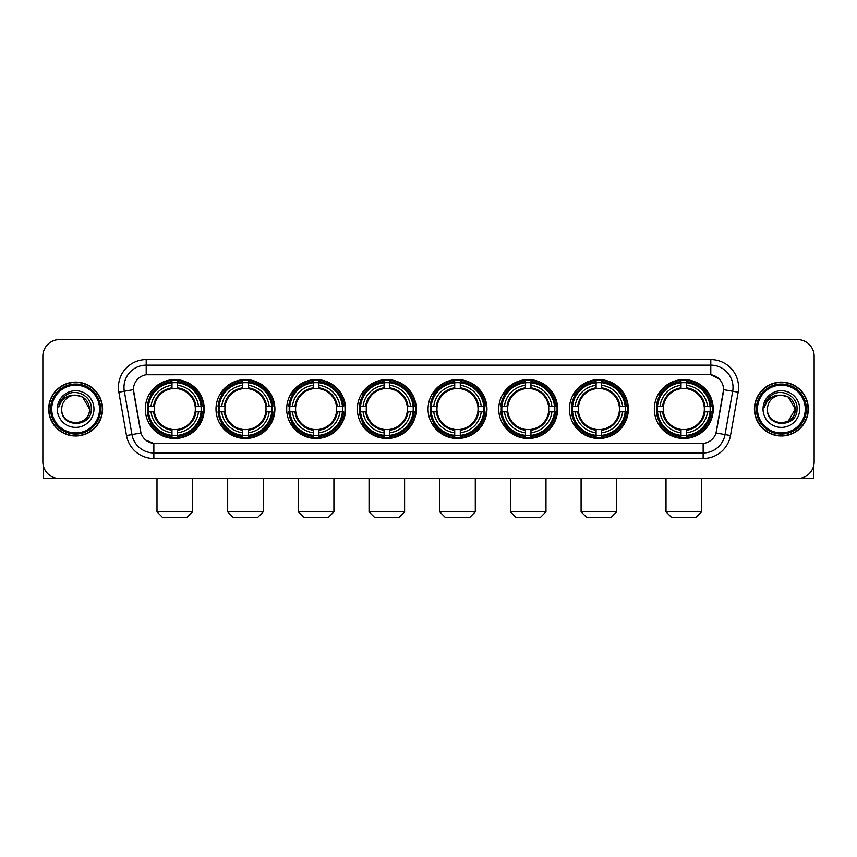 <?xml version="1.0" encoding="UTF-8"?>
<svg xmlns="http://www.w3.org/2000/svg" width="857" height="857" viewBox="0 0 857 857"><rect width="100%" height="100%" fill="white"/><g stroke="black" fill="none" stroke-linecap="round" stroke-linejoin="round"><path stroke-width="1.29" d="M428.061 409.046A29.449 29.449 0 0 0 457.509 438.505A29.449 29.449 0 0 0 486.958 409.046A29.449 29.449 0 0 0 457.509 379.597A29.449 29.449 0 0 0 428.061 409.046M216.007 409.046A29.449 29.449 0 0 0 245.456 438.505A29.449 29.449 0 0 0 274.904 409.046A29.449 29.449 0 0 0 245.456 379.597A29.449 29.449 0 0 0 216.007 409.046M286.688 409.046A29.449 29.449 0 0 0 316.137 438.505A29.449 29.449 0 0 0 345.596 409.046A29.449 29.449 0 0 0 316.137 379.597A29.449 29.449 0 0 0 286.688 409.046M357.369 409.046A29.449 29.449 0 0 0 386.828 438.505A29.449 29.449 0 0 0 416.277 409.046A29.449 29.449 0 0 0 386.828 379.597A29.449 29.449 0 0 0 357.369 409.046M498.742 409.046A29.449 29.449 0 0 0 528.191 438.505A29.449 29.449 0 0 0 557.639 409.046A29.449 29.449 0 0 0 528.191 379.597A29.449 29.449 0 0 0 498.742 409.046M569.423 409.046A29.449 29.449 0 0 0 598.872 438.505A29.449 29.449 0 0 0 628.331 409.046A29.449 29.449 0 0 0 598.872 379.597A29.449 29.449 0 0 0 569.423 409.046M654.33 409.046A29.449 29.449 0 0 0 683.79 438.505A29.449 29.449 0 0 0 713.238 409.046A29.449 29.449 0 0 0 683.79 379.597A29.449 29.449 0 0 0 654.33 409.046M145.315 409.046A29.449 29.449 0 0 0 174.774 438.505A29.449 29.449 0 0 0 204.223 409.046A29.449 29.449 0 0 0 174.774 379.597A29.449 29.449 0 0 0 145.315 409.046M126.493 435.549L118.844 392.206A27.788 27.788 0 0 1 146.204 359.597L710.796 359.597A27.788 27.788 0 0 1 738.156 392.206L730.507 435.549A27.788 27.788 0 0 1 703.147 458.506L153.853 458.506A27.788 27.788 0 0 1 126.493 435.549L131.957 434.585L124.319 391.242A22.228 22.228 0 0 1 146.204 365.146L710.796 365.146A22.228 22.228 0 0 1 732.681 391.242L725.043 434.585A22.228 22.228 0 0 1 703.147 452.946L153.853 452.946A22.228 22.228 0 0 1 131.957 434.585L140.976 432.989L133.424 389.635A15.008 15.008 0 0 0 133.66 392.206L140.516 431.103A15.008 15.008 0 0 0 155.288 443.508L701.712 443.508A15.008 15.008 0 0 0 716.484 431.103L723.34 392.206A15.008 15.008 0 0 0 708.568 374.595L148.432 374.595A15.008 15.008 0 0 0 133.424 389.603L133.596 387.375M147.961 411.831A26.953 26.953 0 0 1 147.961 406.272M656.976 411.831A26.953 26.953 0 0 1 656.976 406.272M572.069 411.831A26.953 26.953 0 0 1 572.069 406.272M501.388 411.831A26.953 26.953 0 0 1 501.388 406.272M360.015 411.831A26.953 26.953 0 0 1 360.015 406.272M289.334 411.831A26.953 26.953 0 0 1 289.334 406.272M218.653 411.831A26.953 26.953 0 0 1 218.653 406.272M430.696 411.831A26.953 26.953 0 0 1 430.696 406.272M48.688 409.046A26.953 26.953 0 0 0 75.641 435.999A26.953 26.953 0 0 0 102.583 409.046A26.953 26.953 0 0 0 75.641 382.104A26.953 26.953 0 0 0 48.688 409.046M754.417 409.046A26.953 26.953 0 0 0 781.359 435.999A26.953 26.953 0 0 0 808.312 409.046A26.953 26.953 0 0 0 781.359 382.104A26.953 26.953 0 0 0 754.417 409.046M146.204 359.597L146.204 374.766L708.568 374.595L710.796 374.766L719.173 378.987M701.712 443.508L155.288 443.508M153.853 458.506L153.853 443.433L145.84 440.155M738.156 392.206L723.576 389.635L716.024 432.989L730.507 435.549M814.15 356.255A16.669 16.669 0 0 0 797.481 339.586L59.519 339.586A16.669 16.669 0 0 0 42.85 356.255L42.85 461.837A16.669 16.669 0 0 0 59.519 478.517L797.481 478.517A16.669 16.669 0 0 0 814.15 461.837L814.15 356.255L814.15 461.837M42.85 356.255L42.85 461.837M797.481 339.586L59.519 339.586M59.519 478.517L797.481 478.517M43.407 466.112L43.407 478.517L107.864 478.517M99.53 409.046A23.9 23.9 0 0 0 75.641 385.157A23.9 23.9 0 0 0 51.741 409.046A23.9 23.9 0 0 0 75.641 432.946A23.9 23.9 0 0 0 99.53 409.046M100.644 409.046A25.003 25.003 0 0 0 75.641 384.043A25.003 25.003 0 0 0 50.627 409.046A25.003 25.003 0 0 0 75.641 434.06A25.003 25.003 0 0 0 100.644 409.046M102.304 409.046A26.674 26.674 0 0 0 75.641 382.383A26.674 26.674 0 0 0 48.967 409.046A26.674 26.674 0 0 0 75.641 435.72A26.674 26.674 0 0 0 102.304 409.046M89.524 409.046C88.7 400.615 84.072 395.977 75.641 395.163L82.583 397.016L89.524 409.046L82.583 397.016L75.641 395.163L82.583 397.016L89.524 409.046L82.583 397.016L75.641 395.163L82.583 397.016L89.524 409.046C90.381 426.968 60.89 426.968 61.747 409.046C60.504 428.329 91.935 427.9 91.281 409.046C92.31 395.816 74.977 387.407 64.982 395.934C61.5 398.848 59.454 402.544 58.854 407.032C61.479 398.751 67.071 394.798 75.641 395.163L82.583 397.016L89.524 409.046C90.381 426.968 60.89 426.968 61.747 409.046C60.89 426.968 90.381 426.968 89.524 409.046C90.381 426.968 60.89 426.968 61.747 409.046C60.89 426.968 90.381 426.968 89.524 409.046C90.381 426.968 60.89 426.968 61.747 409.046C60.89 426.968 90.381 426.968 89.524 409.046C90.381 426.968 60.89 426.968 61.747 409.046C60.89 426.968 90.381 426.968 89.524 409.046C90.381 426.968 60.89 426.968 61.747 409.046C60.89 426.968 90.381 426.968 89.524 409.046C90.381 426.968 60.89 426.968 61.747 409.046C60.89 426.968 90.381 426.968 89.524 409.046C90.381 426.968 60.89 426.968 61.747 409.046A13.894 13.894 0 0 1 75.641 395.163L82.583 397.016L89.524 409.046C90.081 419.834 76.219 427 67.757 420.498M57.301 409.046A18.34 18.34 0 0 0 75.641 427.386A18.34 18.34 0 0 0 93.97 409.046A18.34 18.34 0 0 0 75.641 390.717A18.34 18.34 0 0 0 57.301 409.046M64.982 395.934L60.879 400.808M60.633 401.28L60.997 400.605L60.633 401.28M186.997 517.414L162.541 517.414L156.992 511.854L192.557 511.854L186.997 517.414M177.549 435.356L177.549 436.47A27.563 27.563 0 0 0 202.198 411.831L201.074 411.831A26.449 26.449 0 0 1 177.549 435.356L177.549 432.785A23.9 23.9 0 0 0 198.503 411.831L195.139 411.831A20.557 20.557 0 0 0 177.549 388.682L177.549 382.747A26.449 26.449 0 0 1 201.074 406.272L202.198 406.272A27.563 27.563 0 0 0 177.549 381.633L177.549 382.747M148.465 411.831L147.35 411.831A27.563 27.563 0 0 0 171.989 436.47L171.989 435.356A26.449 26.449 0 0 1 148.465 411.831L151.036 411.831A23.9 23.9 0 0 0 171.989 432.785L171.989 429.421A20.557 20.557 0 0 0 195.139 411.831L195.964 411.831A21.371 21.371 0 0 1 177.549 430.246L177.549 432.785M171.989 382.747L171.989 381.633A27.563 27.563 0 0 0 147.35 406.272L148.465 406.272A26.449 26.449 0 0 1 171.989 382.747L171.989 385.318A23.9 23.9 0 0 0 151.036 406.272L154.399 406.272A20.557 20.557 0 0 0 171.989 429.421L171.989 430.246A21.371 21.371 0 0 1 153.574 411.831L151.036 411.831M148.518 411.831A26.396 26.396 0 0 1 148.518 406.272M177.549 382.8A26.396 26.396 0 0 0 171.989 382.8M201.02 406.272A26.396 26.396 0 0 1 201.02 411.831M201.074 406.272L198.503 406.272A23.9 23.9 0 0 0 177.549 385.318M198.503 411.831L201.074 411.831M171.989 432.785L171.989 435.356M195.139 406.272L198.503 406.272M177.549 429.453L177.549 430.246M171.989 429.421A20.557 20.557 0 0 1 154.399 411.831L153.574 411.831M177.549 435.302A26.396 26.396 0 0 1 171.989 435.302M151.036 406.272L148.465 406.272M171.989 388.639L171.989 385.318M177.549 388.682A20.557 20.557 0 0 0 154.399 406.272L153.574 406.272A21.371 21.371 0 0 1 171.989 387.857M177.549 388.65L177.549 387.857A21.371 21.371 0 0 1 195.964 406.272M151.646 394.049L150.071 394.049A28.892 28.892 0 0 1 203.666 409.046A28.892 28.892 0 0 1 150.071 424.054L151.646 424.054M257.678 517.414L233.233 517.414L227.673 511.854L263.238 511.854L257.678 517.414M248.23 435.356L248.23 436.47A27.563 27.563 0 0 0 272.88 411.831L271.755 411.831A26.449 26.449 0 0 1 248.23 435.356L248.23 432.785A23.9 23.9 0 0 0 269.184 411.831L265.831 411.831A20.557 20.557 0 0 0 248.23 388.682L248.23 382.747A26.449 26.449 0 0 1 271.755 406.272L272.88 406.272A27.563 27.563 0 0 0 248.23 381.633L248.23 382.747M219.146 411.831L218.032 411.831A27.563 27.563 0 0 0 242.681 436.47L242.681 435.356A26.449 26.449 0 0 1 219.146 411.831L221.727 411.831A23.9 23.9 0 0 0 242.681 432.785L242.681 429.421A20.557 20.557 0 0 0 265.831 411.831L266.645 411.831A21.371 21.371 0 0 1 248.23 430.246L248.23 432.785M242.681 382.747L242.681 381.633A27.563 27.563 0 0 0 218.032 406.272L219.146 406.272A26.449 26.449 0 0 1 242.681 382.747L242.681 385.318A23.9 23.9 0 0 0 221.727 406.272L225.08 406.272A20.557 20.557 0 0 0 242.681 429.421L242.681 430.246A21.371 21.371 0 0 1 224.266 411.831L221.727 411.831M219.21 411.831A26.396 26.396 0 0 1 219.21 406.272M248.23 382.8A26.396 26.396 0 0 0 242.681 382.8M271.701 406.272A26.396 26.396 0 0 1 271.701 411.831M271.755 406.272L269.184 406.272A23.9 23.9 0 0 0 248.23 385.318M269.184 411.831L271.755 411.831M242.681 432.785L242.681 435.356M265.831 406.272L269.184 406.272M248.23 429.453L248.23 430.246M242.681 429.421A20.557 20.557 0 0 1 225.08 411.831L224.266 411.831M248.23 435.302A26.396 26.396 0 0 1 242.681 435.302M221.727 406.272L219.146 406.272M242.681 388.639L242.681 385.318M248.23 388.682A20.557 20.557 0 0 0 225.08 406.272L224.266 406.272A21.371 21.371 0 0 1 242.681 387.857M248.23 388.65L248.23 387.857A21.371 21.371 0 0 1 266.645 406.272M222.338 394.049L220.763 394.049A28.892 28.892 0 0 1 274.347 409.046A28.892 28.892 0 0 1 220.763 424.054L222.338 424.054M328.36 517.414L303.914 517.414L298.354 511.854L333.919 511.854L328.36 517.414M318.922 435.356L318.922 436.47A27.563 27.563 0 0 0 343.561 411.831L342.446 411.831A26.449 26.449 0 0 1 318.922 435.356L318.922 432.785A23.9 23.9 0 0 0 339.875 411.831L336.512 411.831A20.557 20.557 0 0 0 318.922 388.682L318.922 382.747A26.449 26.449 0 0 1 342.446 406.272L343.561 406.272A27.563 27.563 0 0 0 318.922 381.633L318.922 382.747M289.837 411.831L288.713 411.831A27.563 27.563 0 0 0 313.362 436.47L313.362 435.356A26.449 26.449 0 0 1 289.837 411.831L292.408 411.831A23.9 23.9 0 0 0 313.362 432.785L313.362 429.421A20.557 20.557 0 0 0 336.512 411.831L337.337 411.831A21.371 21.371 0 0 1 318.922 430.246L318.922 432.785M313.362 382.747L313.362 381.633A27.563 27.563 0 0 0 288.713 406.272L289.837 406.272A26.449 26.449 0 0 1 313.362 382.747L313.362 385.318A23.9 23.9 0 0 0 292.408 406.272L295.772 406.272A20.557 20.557 0 0 0 313.362 429.421L313.362 430.246A21.371 21.371 0 0 1 294.947 411.831L292.408 411.831M289.891 411.831A26.396 26.396 0 0 1 289.891 406.272M318.922 382.8A26.396 26.396 0 0 0 313.362 382.8M342.393 406.272A26.396 26.396 0 0 1 342.393 411.831M342.446 406.272L339.875 406.272A23.9 23.9 0 0 0 318.922 385.318M339.875 411.831L342.446 411.831M313.362 432.785L313.362 435.356M336.512 406.272L339.875 406.272M318.922 429.453L318.922 430.246M313.362 429.421A20.557 20.557 0 0 1 295.772 411.831L294.947 411.831M318.922 435.302A26.396 26.396 0 0 1 313.362 435.302M292.408 406.272L289.837 406.272M313.362 388.639L313.362 385.318M318.922 388.682A20.557 20.557 0 0 0 295.772 406.272L294.947 406.272A21.371 21.371 0 0 1 313.362 387.857M318.922 388.65L318.922 387.857A21.371 21.371 0 0 1 337.337 406.272M293.019 394.049L291.444 394.049A28.892 28.892 0 0 1 345.039 409.046A28.892 28.892 0 0 1 291.444 424.054L293.019 424.054M399.051 517.414L374.595 517.414L369.046 511.854L404.6 511.854L399.051 517.414M389.603 435.356L389.603 436.47A27.563 27.563 0 0 0 414.242 411.831L413.128 411.831A26.449 26.449 0 0 1 389.603 435.356L389.603 432.785A23.9 23.9 0 0 0 410.557 411.831L407.193 411.831A20.557 20.557 0 0 0 389.603 388.682L389.603 382.747A26.449 26.449 0 0 1 413.128 406.272L414.242 406.272A27.563 27.563 0 0 0 389.603 381.633L389.603 382.747M360.518 411.831L359.404 411.831A27.563 27.563 0 0 0 384.043 436.47L384.043 435.356A26.449 26.449 0 0 1 360.518 411.831L363.089 411.831A23.9 23.9 0 0 0 384.043 432.785L384.043 429.421A20.557 20.557 0 0 0 407.193 411.831L408.018 411.831A21.371 21.371 0 0 1 389.603 430.246L389.603 432.785M384.043 382.747L384.043 381.633A27.563 27.563 0 0 0 359.404 406.272L360.518 406.272A26.449 26.449 0 0 1 384.043 382.747L384.043 385.318A23.9 23.9 0 0 0 363.089 406.272L366.453 406.272A20.557 20.557 0 0 0 384.043 429.421L384.043 430.246A21.371 21.371 0 0 1 365.628 411.831L363.089 411.831M360.572 411.831A26.396 26.396 0 0 1 360.572 406.272M389.603 382.8A26.396 26.396 0 0 0 384.043 382.8M413.074 406.272A26.396 26.396 0 0 1 413.074 411.831M413.128 406.272L410.557 406.272A23.9 23.9 0 0 0 389.603 385.318M410.557 411.831L413.128 411.831M384.043 432.785L384.043 435.356M407.193 406.272L410.557 406.272M389.603 429.453L389.603 430.246M384.043 429.421A20.557 20.557 0 0 1 366.453 411.831L365.628 411.831M389.603 435.302A26.396 26.396 0 0 1 384.043 435.302M363.089 406.272L360.518 406.272M384.043 388.639L384.043 385.318M389.603 388.682A20.557 20.557 0 0 0 366.453 406.272L365.628 406.272A21.371 21.371 0 0 1 384.043 387.857M389.603 388.65L389.603 387.857A21.371 21.371 0 0 1 408.018 406.272M363.7 394.049L362.125 394.049A28.892 28.892 0 0 1 415.72 409.046A28.892 28.892 0 0 1 362.125 424.054L363.7 424.054M469.732 517.414L445.286 517.414L439.727 511.854L475.292 511.854L469.732 517.414M460.284 435.356L460.284 436.47A27.563 27.563 0 0 0 484.933 411.831L483.809 411.831A26.449 26.449 0 0 1 460.284 435.356L460.284 432.785A23.9 23.9 0 0 0 481.238 411.831L477.874 411.831A20.557 20.557 0 0 0 460.284 388.682L460.284 382.747A26.449 26.449 0 0 1 483.809 406.272L484.933 406.272A27.563 27.563 0 0 0 460.284 381.633L460.284 382.747M431.2 411.831L430.085 411.831A27.563 27.563 0 0 0 454.724 436.47L454.724 435.356A26.449 26.449 0 0 1 431.2 411.831L433.771 411.831A23.9 23.9 0 0 0 454.724 432.785L454.724 429.421A20.557 20.557 0 0 0 477.874 411.831L478.699 411.831A21.371 21.371 0 0 1 460.284 430.246L460.284 432.785M454.724 382.747L454.724 381.633A27.563 27.563 0 0 0 430.085 406.272L431.2 406.272A26.449 26.449 0 0 1 454.724 382.747L454.724 385.318A23.9 23.9 0 0 0 433.771 406.272L437.134 406.272A20.557 20.557 0 0 0 454.724 429.421L454.724 430.246A21.371 21.371 0 0 1 436.309 411.831L433.771 411.831M431.253 411.831A26.396 26.396 0 0 1 431.253 406.272M460.284 382.8A26.396 26.396 0 0 0 454.724 382.8M483.755 406.272A26.396 26.396 0 0 1 483.755 411.831M483.809 406.272L481.238 406.272A23.9 23.9 0 0 0 460.284 385.318M481.238 411.831L483.809 411.831M454.724 432.785L454.724 435.356M477.874 406.272L481.238 406.272M460.284 429.453L460.284 430.246M454.724 429.421A20.557 20.557 0 0 1 437.134 411.831L436.309 411.831M460.284 435.302A26.396 26.396 0 0 1 454.724 435.302M433.771 406.272L431.2 406.272M454.724 388.639L454.724 385.318M460.284 388.682A20.557 20.557 0 0 0 437.134 406.272L436.309 406.272A21.371 21.371 0 0 1 454.724 387.857M460.284 388.65L460.284 387.857A21.371 21.371 0 0 1 478.699 406.272M434.381 394.049L432.806 394.049A28.892 28.892 0 0 1 486.401 409.046A28.892 28.892 0 0 1 432.806 424.054L434.381 424.054M540.413 517.414L515.968 517.414L510.408 511.854L545.973 511.854L540.413 517.414M530.965 435.356L530.965 436.47A27.563 27.563 0 0 0 555.615 411.831L554.5 411.831A26.449 26.449 0 0 1 530.965 435.356L530.965 432.785A23.9 23.9 0 0 0 551.919 411.831L548.566 411.831A20.557 20.557 0 0 0 530.965 388.682L530.965 382.747A26.449 26.449 0 0 1 554.5 406.272L555.615 406.272A27.563 27.563 0 0 0 530.965 381.633L530.965 382.747M501.891 411.831L500.767 411.831A27.563 27.563 0 0 0 525.416 436.47L525.416 435.356A26.449 26.449 0 0 1 501.891 411.831L504.462 411.831A23.9 23.9 0 0 0 525.416 432.785L525.416 429.421A20.557 20.557 0 0 0 548.566 411.831L549.38 411.831A21.371 21.371 0 0 1 530.965 430.246L530.965 432.785M525.416 382.747L525.416 381.633A27.563 27.563 0 0 0 500.767 406.272L501.891 406.272A26.449 26.449 0 0 1 525.416 382.747L525.416 385.318A23.9 23.9 0 0 0 504.462 406.272L507.815 406.272A20.557 20.557 0 0 0 525.416 429.421L525.416 430.246A21.371 21.371 0 0 1 507.001 411.831L504.462 411.831M501.945 411.831A26.396 26.396 0 0 1 501.945 406.272M530.965 382.8A26.396 26.396 0 0 0 525.416 382.8M554.436 406.272A26.396 26.396 0 0 1 554.436 411.831M554.5 406.272L551.919 406.272A23.9 23.9 0 0 0 530.965 385.318M551.919 411.831L554.5 411.831M525.416 432.785L525.416 435.356M548.566 406.272L551.919 406.272M530.965 429.453L530.965 430.246M525.416 429.421A20.557 20.557 0 0 1 507.815 411.831L507.001 411.831M530.965 435.302A26.396 26.396 0 0 1 525.416 435.302M504.462 406.272L501.891 406.272M525.416 388.639L525.416 385.318M530.965 388.682A20.557 20.557 0 0 0 507.815 406.272L507.001 406.272A21.371 21.371 0 0 1 525.416 387.857M530.965 388.65L530.965 387.857A21.371 21.371 0 0 1 549.38 406.272M505.073 394.049L503.498 394.049A28.892 28.892 0 0 1 557.082 409.046A28.892 28.892 0 0 1 503.498 424.054L505.073 424.054M611.105 517.414L586.649 517.414L581.089 511.854L616.654 511.854L611.105 517.414M601.657 435.356L601.657 436.47A27.563 27.563 0 0 0 626.296 411.831L625.182 411.831A26.449 26.449 0 0 1 601.657 435.356L601.657 432.785A23.9 23.9 0 0 0 622.611 411.831L619.247 411.831A20.557 20.557 0 0 0 601.657 388.682L601.657 382.747A26.449 26.449 0 0 1 625.182 406.272L626.296 406.272A27.563 27.563 0 0 0 601.657 381.633L601.657 382.747M572.572 411.831L571.458 411.831A27.563 27.563 0 0 0 596.097 436.47L596.097 435.356A26.449 26.449 0 0 1 572.572 411.831L575.143 411.831A23.9 23.9 0 0 0 596.097 432.785L596.097 429.421A20.557 20.557 0 0 0 619.247 411.831L620.072 411.831A21.371 21.371 0 0 1 601.657 430.246L601.657 432.785M596.097 382.747L596.097 381.633A27.563 27.563 0 0 0 571.458 406.272L572.572 406.272A26.449 26.449 0 0 1 596.097 382.747L596.097 385.318A23.9 23.9 0 0 0 575.143 406.272L578.507 406.272A20.557 20.557 0 0 0 596.097 429.421L596.097 430.246A21.371 21.371 0 0 1 577.682 411.831L575.143 411.831M572.626 411.831A26.396 26.396 0 0 1 572.626 406.272M601.657 382.8A26.396 26.396 0 0 0 596.097 382.8M625.128 406.272A26.396 26.396 0 0 1 625.128 411.831M625.182 406.272L622.611 406.272A23.9 23.9 0 0 0 601.657 385.318M622.611 411.831L625.182 411.831M596.097 432.785L596.097 435.356M619.247 406.272L622.611 406.272M601.657 429.453L601.657 430.246M596.097 429.421A20.557 20.557 0 0 1 578.507 411.831L577.682 411.831M601.657 435.302A26.396 26.396 0 0 1 596.097 435.302M575.143 406.272L572.572 406.272M596.097 388.639L596.097 385.318M601.657 388.682A20.557 20.557 0 0 0 578.507 406.272L577.682 406.272A21.371 21.371 0 0 1 596.097 387.857M601.657 388.65L601.657 387.857A21.371 21.371 0 0 1 620.072 406.272M575.754 394.049L574.179 394.049A28.892 28.892 0 0 1 627.774 409.046A28.892 28.892 0 0 1 574.179 424.054L575.754 424.054M696.013 517.414L671.556 517.414L666.007 511.854L701.562 511.854L696.013 517.414M686.564 435.356L686.564 436.47A27.563 27.563 0 0 0 711.203 411.831L710.089 411.831A26.449 26.449 0 0 1 686.564 435.356L686.564 432.785A23.9 23.9 0 0 0 707.518 411.831L704.154 411.831A20.557 20.557 0 0 0 686.564 388.682L686.564 382.747A26.449 26.449 0 0 1 710.089 406.272L711.203 406.272A27.563 27.563 0 0 0 686.564 381.633L686.564 382.747M657.48 411.831L656.366 411.831A27.563 27.563 0 0 0 681.004 436.47L681.004 435.356A26.449 26.449 0 0 1 657.48 411.831L660.051 411.831A23.9 23.9 0 0 0 681.004 432.785L681.004 429.421A20.557 20.557 0 0 0 704.154 411.831L704.979 411.831A21.371 21.371 0 0 1 686.564 430.246L686.564 432.785M681.004 382.747L681.004 381.633A27.563 27.563 0 0 0 656.366 406.272L657.48 406.272A26.449 26.449 0 0 1 681.004 382.747L681.004 385.318A23.9 23.9 0 0 0 660.051 406.272L663.414 406.272A20.557 20.557 0 0 0 681.004 429.421L681.004 430.246A21.371 21.371 0 0 1 662.59 411.831L660.051 411.831M657.533 411.831A26.396 26.396 0 0 1 657.533 406.272M686.564 382.8A26.396 26.396 0 0 0 681.004 382.8M710.035 406.272A26.396 26.396 0 0 1 710.035 411.831M710.089 406.272L707.518 406.272A23.9 23.9 0 0 0 686.564 385.318M707.518 411.831L710.089 411.831M681.004 432.785L681.004 435.356M704.154 406.272L707.518 406.272M686.564 429.453L686.564 430.246M681.004 429.421A20.557 20.557 0 0 1 663.414 411.831L662.59 411.831M686.564 435.302A26.396 26.396 0 0 1 681.004 435.302M660.051 406.272L657.48 406.272M681.004 388.639L681.004 385.318M686.564 388.682A20.557 20.557 0 0 0 663.414 406.272L662.59 406.272A21.371 21.371 0 0 1 681.004 387.857M686.564 388.65L686.564 387.857A21.371 21.371 0 0 1 704.979 406.272M660.661 394.049L659.087 394.049A28.892 28.892 0 0 1 712.681 409.046A28.892 28.892 0 0 1 659.087 424.054L660.661 424.054M813.593 466.112L813.593 478.517L749.136 478.517M805.259 409.046A23.9 23.9 0 0 0 781.359 385.157A23.9 23.9 0 0 0 757.47 409.046A23.9 23.9 0 0 0 781.359 432.946A23.9 23.9 0 0 0 805.259 409.046M806.373 409.046A25.003 25.003 0 0 0 781.359 384.043A25.003 25.003 0 0 0 756.356 409.046A25.003 25.003 0 0 0 781.359 434.06A25.003 25.003 0 0 0 806.373 409.046M808.033 409.046A26.674 26.674 0 0 0 781.359 382.383A26.674 26.674 0 0 0 754.696 409.046A26.674 26.674 0 0 0 781.359 435.72A26.674 26.674 0 0 0 808.033 409.046M794.439 404.343L795.253 409.046L788.311 397.016L781.359 395.163L788.311 397.016L795.253 409.046L788.311 397.016L781.359 395.163L788.311 397.016L795.253 409.046L788.311 397.016L781.359 395.163L788.311 397.016L795.253 409.046C796.11 426.968 766.619 426.968 767.476 409.046C766.233 428.329 797.663 427.9 797.01 409.046C798.038 395.816 780.706 387.407 770.711 395.934C767.229 398.848 765.183 402.544 764.583 407.032C767.208 398.751 772.8 394.798 781.359 395.163L788.311 397.016L795.253 409.046C796.11 426.968 766.619 426.968 767.476 409.046C766.619 426.968 796.11 426.968 795.253 409.046L788.311 421.087L795.253 409.046C796.11 426.968 766.619 426.968 767.476 409.046C766.619 426.968 796.11 426.968 795.253 409.046C796.11 426.968 766.619 426.968 767.476 409.046C766.619 426.968 796.11 426.968 795.253 409.046C796.11 426.968 766.619 426.968 767.476 409.046C766.619 426.968 796.11 426.968 795.253 409.046C796.11 426.968 766.619 426.968 767.476 409.046C766.619 426.968 796.11 426.968 795.253 409.046C796.11 426.968 766.619 426.968 767.476 409.046A13.894 13.894 0 0 1 781.359 395.163L788.311 397.016L795.253 409.046C795.81 419.834 781.948 427 773.485 420.498M781.359 395.163C789.8 395.977 794.428 400.615 795.253 409.046M763.03 409.046A18.34 18.34 0 0 0 781.359 427.386A18.34 18.34 0 0 0 799.699 409.046A18.34 18.34 0 0 0 781.359 390.717A18.34 18.34 0 0 0 763.03 409.046M770.711 395.934L766.608 400.808M766.362 401.28L766.726 400.605M710.796 359.597L710.796 374.766M118.844 392.206L124.319 391.242A22.228 22.228 0 0 1 123.976 387.375M124.319 391.242L133.424 389.635M703.147 443.433L703.147 458.506M177.549 429.421A20.557 20.557 0 0 0 195.139 411.831M171.989 435.549A26.642 26.642 0 0 0 177.549 435.549M201.266 411.831A26.642 26.642 0 0 0 201.266 406.272M177.549 382.554A26.642 26.642 0 0 0 171.989 382.554M248.23 429.421A20.557 20.557 0 0 0 265.831 411.831M242.681 435.549A26.642 26.642 0 0 0 248.23 435.549M271.958 411.831A26.642 26.642 0 0 0 271.958 406.272M248.23 382.554A26.642 26.642 0 0 0 242.681 382.554M318.922 429.421A20.557 20.557 0 0 0 336.512 411.831M313.362 435.549A26.642 26.642 0 0 0 318.922 435.549M342.639 411.831A26.642 26.642 0 0 0 342.639 406.272M318.922 382.554A26.642 26.642 0 0 0 313.362 382.554M389.603 429.421A20.557 20.557 0 0 0 407.193 411.831M384.043 435.549A26.642 26.642 0 0 0 389.603 435.549M413.32 411.831A26.642 26.642 0 0 0 413.32 406.272M389.603 382.554A26.642 26.642 0 0 0 384.043 382.554M460.284 429.421A20.557 20.557 0 0 0 477.874 411.831M454.724 435.549A26.642 26.642 0 0 0 460.284 435.549M484.001 411.831A26.642 26.642 0 0 0 484.001 406.272M460.284 382.554A26.642 26.642 0 0 0 454.724 382.554M530.965 429.421A20.557 20.557 0 0 0 548.566 411.831M525.416 435.549A26.642 26.642 0 0 0 530.965 435.549M554.693 411.831A26.642 26.642 0 0 0 554.693 406.272M530.965 382.554A26.642 26.642 0 0 0 525.416 382.554M601.657 429.421A20.557 20.557 0 0 0 619.247 411.831M596.097 435.549A26.642 26.642 0 0 0 601.657 435.549M625.374 411.831A26.642 26.642 0 0 0 625.374 406.272M601.657 382.554A26.642 26.642 0 0 0 596.097 382.554M686.564 429.421A20.557 20.557 0 0 0 704.154 411.831M681.004 435.549A26.642 26.642 0 0 0 686.564 435.549M710.282 411.831A26.642 26.642 0 0 0 710.282 406.272M686.564 382.554A26.642 26.642 0 0 0 681.004 382.554M192.557 478.517L192.557 511.854M156.992 478.517L156.992 511.854M263.238 478.517L263.238 511.854M227.673 478.517L227.673 511.854M333.919 478.517L333.919 511.854M298.354 478.517L298.354 511.854M404.6 478.517L404.6 511.854M369.046 478.517L369.046 511.854M475.292 478.517L475.292 511.854M439.727 478.517L439.727 511.854M545.973 478.517L545.973 511.854M510.408 478.517L510.408 511.854M616.654 478.517L616.654 511.854M581.089 478.517L581.089 511.854M701.562 478.517L701.562 511.854M666.007 478.517L666.007 511.854"/></g></svg>
